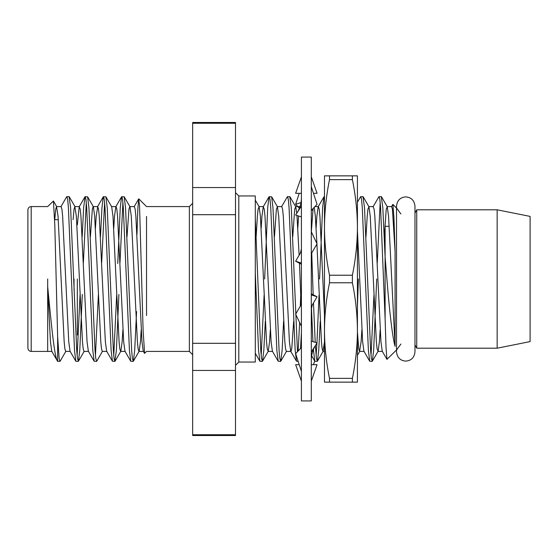 <?xml version="1.0" encoding="UTF-8"?>
<svg xmlns="http://www.w3.org/2000/svg" width="558" height="558" viewBox="0 0 558 558"><rect width="100%" height="100%" fill="white"/><g stroke="black" fill="none" stroke-linecap="round" stroke-linejoin="round"><path stroke-width="0.84" d="M301.411 279L301.411 157.077L311.294 157.077L311.294 400.923L301.411 400.923L301.411 279M301.411 232.665L301.411 231.765M311.999 209.682L312.822 210.554M299.395 208.301L295.635 204.319L299.234 193.326M295.635 204.319L300.985 202.575M300.964 341.21L301.411 341.064M313.47 364.674L314.67 360.998M299.234 364.674L295.635 364.674L301.411 381.156M311.294 381.156L317.063 364.674L311.294 364.674M301.411 347.564L295.635 353.681L301.411 371.328M311.294 351.959L317.063 342.947L311.294 341.064M301.411 304.263L295.635 314.161L301.411 326.235M311.294 309.048L312.257 305.045L317.063 296.786L311.294 293.752M311.294 294.896L317.063 296.786M301.411 248.952L300.448 252.955L295.635 261.214L301.411 263.104M295.635 261.214L301.411 264.248M311.294 253.737L317.063 243.839L311.294 231.765M301.411 216.936L295.635 215.053L301.411 206.041M311.294 210.436L317.063 204.319L311.294 186.672M301.411 176.844L295.635 193.326L301.411 193.326M313.47 193.326L317.063 193.326L311.294 176.844M329.513 382.139L324.477 382.139L324.477 175.861L329.513 175.861L329.513 179.627L352.391 179.627C355.648 195.565 357.329 211.496 357.427 227.427L357.427 330.573C357.329 346.504 355.648 362.435 352.391 378.373L352.391 382.139L329.513 382.139L329.513 378.373L352.391 378.373M352.391 382.139L357.427 382.139L357.427 330.573C357.329 314.635 355.648 298.704 352.391 282.773L352.391 275.227L329.513 275.227L329.513 282.773C326.256 298.704 324.575 314.635 324.477 330.573C324.575 346.504 326.256 362.435 329.513 378.373M329.513 179.627C326.256 195.565 324.575 211.496 324.477 227.427C324.575 243.365 326.256 259.296 329.513 275.227M352.391 179.627L352.391 175.861L329.513 175.861M352.391 282.773L329.513 282.773M352.391 175.861L357.427 175.861L357.427 227.427C357.329 243.365 355.648 259.296 352.391 275.227M144.606 353.347L146.531 351.421L189.371 351.421L189.371 206.579L192.663 203.279M238.796 362.044L255.292 362.044L255.292 195.956L238.796 195.956L238.796 362.044L235.504 365.337M74.033 279L74.033 289.993M77.332 335.016L77.332 279M27.9 279L27.9 209.871C28.116 207.855 29.211 206.753 31.192 206.579L31.192 351.421C29.211 351.247 28.116 350.145 27.9 348.129L27.9 279M146.531 315.549L146.531 216.448M47.674 279L47.667 286.491C51.364 324.721 54.447 357.908 57.627 361.347L60.131 361.214L65.914 351.226M60.892 206.774L66.674 196.786L69.094 196.618L70.615 207.653L76.718 350.347L77.443 358.48L78.441 361.214L79.773 350.347L82.298 294.484M66.869 196.618L67.671 199.52L68.397 207.653L74.5 350.347L75.825 361.214L78.246 361.382M119.984 262.825L122.899 202.275M117.738 263.516L120.263 207.653L121.595 196.786L124.204 196.786L125.536 207.653L131.639 350.347L132.365 358.48L133.362 361.214L134.694 350.347L136.571 311.636M121.79 196.618L122.593 199.52L123.318 207.653L129.421 350.347L130.746 361.214L133.167 361.382M101.675 262.825L104.597 202.275M100.475 236.745L101.961 207.653L103.286 196.786L105.901 196.786L107.234 207.653L113.33 350.347L114.055 358.48L114.857 361.382L116.385 350.347L118.91 294.484M103.481 196.618L104.283 199.52L105.009 207.653L111.112 350.347L112.444 361.214L114.857 361.382M83.372 262.825L86.288 202.275M82.172 236.745L83.651 207.653L84.983 196.786L87.592 196.786L88.924 207.653L95.027 350.347L95.746 358.48L96.743 361.214L102.526 351.226M85.179 196.618L85.981 199.52L86.699 207.653L92.802 350.347L94.135 361.214L96.555 361.382M113.748 355.725L116.664 295.175M95.439 355.725L98.382 294.484M77.137 355.725L80.073 294.484M47.674 351.087L47.667 286.491L50.436 341.712L51.741 351.226L57.627 361.347L57.627 336.355L54.803 225.069L53.422 201.006L47.674 206.579L31.192 206.579M136.968 234.437L137.826 209.117L138.677 198.899L139.535 205.463L143.099 330.322L144.613 353.347M414.978 344.914L416.742 348.199L416.742 209.801L497.15 209.801L497.15 348.199L530.1 341.608L530.1 216.392L497.15 209.801M379.063 196.618L379.872 199.52L380.591 207.653L385.111 318.757L385.111 257.092L382.816 207.653L381.288 196.618L378.875 196.786L373.093 206.774L374.118 209.138L374.837 216.288L380.94 341.712L382.244 351.226L386.952 359.366L396.522 349.964M380.179 202.275L377.264 262.825M376.713 279L373.658 350.347L372.332 361.214L371.335 358.48L370.61 350.347L364.507 207.653L362.979 196.618L360.566 196.786L357.427 202.205M372.137 361.382L369.717 361.214L368.385 350.347L362.288 207.653L361.563 199.52L360.761 196.618M324.477 197.1L323.947 196.786L322.622 207.653L319.567 279M313.171 294.736L311.727 252.997M297.477 351.735L291.276 207.653L289.755 196.618L287.335 196.786L281.553 206.774M298.153 361.382L296.486 361.214L295.161 350.347L289.058 207.653L288.333 199.52L287.53 196.618M283.603 321.255L282.125 350.347L280.793 361.214L279.795 358.48L279.077 350.347L272.974 207.653L271.641 196.786L269.026 196.786L267.701 207.653L264.645 279M280.597 361.382L278.184 361.214L276.852 350.347L270.749 207.653L270.03 199.52L269.221 196.618M373.944 295.175L371.021 355.725M358.403 279L357.427 306.698M320.222 321.255L318.737 350.347L317.411 361.214L316.414 358.48L315.396 345.555M315.221 342.347L313.47 302.952M319.023 295.175L316.958 342.912M316.944 343.135L316.1 355.725M317.216 361.382L314.796 361.214L313.408 349.447M312.954 341.608L311.42 307.43M301.411 332.38L300.553 348.471M300.713 295.175L300.309 306.154M299.632 322.524L298.167 351.003M265.301 321.255L263.815 350.347L262.49 361.214L261.493 358.48L260.767 350.347L255.292 218.596L255.292 200.169L259.114 206.774L258.089 209.138L257.371 216.288L256.143 236.745M264.101 295.175L261.179 355.725M262.295 361.382L259.875 361.214L258.542 350.347L255.292 272.792M391.395 206.774L392.881 204.395L393.955 217.725L395.071 251.407L395.071 346.344C392.497 337.778 389.31 309.885 386.903 279L385.111 257.092L385.111 226.276L389.219 226.276M385.111 318.757L386.031 347.627L386.952 359.366M235.504 434.738L192.663 434.738L192.663 435.526L235.504 435.526L235.504 122.474L192.663 122.474L192.663 123.262L235.504 123.262M235.504 187.558L192.663 187.558L192.663 123.262M235.504 343.303L192.663 343.303L192.663 214.697L235.504 214.697M192.663 434.738L192.663 370.442L235.504 370.442M192.663 214.697L192.663 187.558M192.663 370.442L192.663 343.303M255.292 351.212L255.292 353.284L259.875 361.214M395.071 346.344L388.57 216.288L387.266 206.774L386.241 209.138L384.295 236.745M380.179 329.736L379.412 341.712L378.108 351.226L377.089 348.862L376.364 341.712L370.261 216.288L368.957 206.774L367.931 209.138L367.213 216.288L365.985 236.745M361.87 329.736L361.11 341.712L359.582 351.414L358.78 348.862L357.427 332.038M324.477 341.97L322.97 351.414L322.168 348.862L321.443 341.712L316.93 244.069M316.902 243.497L315.34 216.288L314.245 207.304M313.115 208.504L311.329 231.835M301.125 304.752L299.472 263.23M299.13 255.215L296.975 215.486M296.786 213.261L295.726 206.774L294.701 209.138L292.762 236.745M293.682 321.255L291.736 348.862L290.927 351.414L286.352 351.414L285.55 348.862L284.831 341.712L278.728 216.288L277.424 206.774L276.398 209.138L274.452 236.745M270.337 329.736L269.57 341.712L268.265 351.226L267.24 348.862L266.522 341.712L260.419 216.288L259.114 206.774M395.071 251.407L392.42 209.138L391.618 206.586L387.043 206.586M369.717 361.214L363.935 351.226L362.63 341.712L357.427 230.642M324.477 314.824L319.915 216.288L319.197 209.138L318.388 206.586L314.928 206.586M323.947 196.786L318.172 206.774L316.867 216.288L316.1 228.264M300.002 206.606L299.451 208.155M298.579 216.009L297.798 228.264M296.486 361.214L290.711 351.226L289.407 341.712L283.304 216.288L282.578 209.138L281.776 206.586L277.2 206.586M278.184 361.214L272.402 351.226L271.097 341.712L264.994 216.288L264.276 209.138L263.25 206.774L261.946 216.288L261.179 228.264M57.627 336.355L59.134 358.48L59.936 361.382M54.775 219.685L55.737 209.138L56.539 206.586L58.067 216.288L64.163 341.712L64.888 348.862L65.691 351.414L70.266 351.414M73.084 219.685L74.04 209.138L74.842 206.586L76.369 216.288L82.472 341.712L83.198 348.862L84 351.414L88.576 351.414M90.403 236.745L92.349 209.138L93.151 206.586L97.727 206.586L98.529 209.138L99.254 216.288L105.357 341.712L106.662 351.226L112.444 361.214M87.592 196.786L93.374 206.774L94.679 216.288L100.782 341.712L101.5 348.862L102.302 351.414L106.885 351.414M105.901 196.786L111.684 206.774L112.988 216.288L119.084 341.712L119.81 348.862L120.612 351.414L125.187 351.414M115.053 361.214L120.835 351.226L122.139 341.712L122.899 329.736M127.015 236.745L128.961 209.138L129.763 206.586L134.339 206.586L135.148 209.138L135.866 216.288L141.969 341.712L143.273 351.226L144.473 353.298M124.204 196.786L129.986 206.774L131.29 216.288L137.394 341.712L138.119 348.862L138.921 351.414L143.497 351.414M133.362 361.214L139.144 351.226L140.449 341.712L141.209 329.736M56.539 206.586L61.115 206.586L61.917 209.138L62.642 216.288L68.746 341.712L70.05 351.226L75.825 361.214M77.332 224.923L79.201 206.774L80.226 209.138L80.945 216.288L87.048 341.712L88.352 351.226L94.135 361.214M95.439 228.264L96.206 216.288L97.727 206.586M113.748 228.264L114.509 216.288L115.813 206.774L121.595 196.786M111.461 206.586L116.036 206.586L116.838 209.138L117.564 216.288L123.667 341.712L124.971 351.226L130.746 361.214M405.75 361.11C400.246 360.663 397.17 357.587 396.522 351.882L396.522 206.118C397.17 200.413 400.246 197.337 405.75 196.89C411.253 197.337 414.329 200.413 414.978 206.118L414.978 351.882C414.329 357.587 411.253 360.663 405.75 361.11M315.626 345.186C312.717 349.782 311.273 354.958 311.294 360.705M297.072 212.814C299.981 208.218 301.432 203.042 301.411 197.295M238.796 195.956L235.504 192.663M189.371 206.579L146.531 206.579L138.809 198.85M400.902 344.028L396.78 349.706M400.902 213.972L396.78 208.294M396.522 208.036L392.881 204.395M416.742 348.199L497.15 348.199M262.49 361.214L268.265 351.226M271.641 196.786L277.424 206.774M280.793 361.214L286.575 351.226M289.951 196.786L295.726 206.774M317.411 361.214L323.187 351.226M357.427 355.327L359.805 351.226M363.174 196.786L368.957 206.774M372.332 361.214L378.108 351.226M381.484 196.786L387.266 206.774M377.892 351.414L382.467 351.414M368.733 206.586L373.309 206.586M359.582 351.414L364.158 351.414M322.97 351.414L324.477 351.414M295.51 206.586L300.085 206.586M268.049 351.414L272.625 351.414M258.891 206.586L263.467 206.586M311.657 355.795L314.796 361.214M263.25 206.774L269.026 196.786M414.978 213.086L416.742 209.801M47.674 351.421L31.192 351.421M74.842 206.586L79.424 206.586M51.964 351.414L47.674 351.414M56.763 206.774L53.422 201.006M75.065 206.774L69.283 196.786M84.223 351.226L78.441 361.214M79.201 206.774L84.983 196.786M97.511 206.774L103.286 196.786M134.122 206.774L138.677 198.899M58.297 219.685L54.614 219.685M77.332 222.984L76.788 222.433M189.371 351.421L192.663 354.721"/></g></svg>
